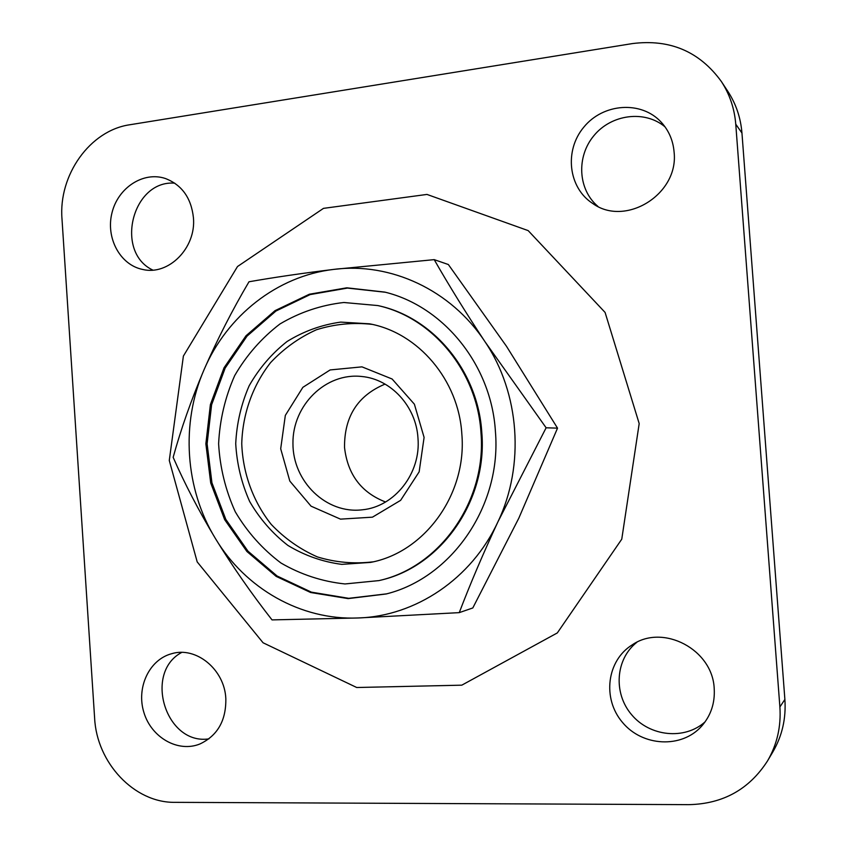 <?xml version="1.0" encoding="UTF-8"?>
<svg xmlns="http://www.w3.org/2000/svg" width="847" height="847" viewBox="0 0 847 847"><rect width="100%" height="100%" fill="white"/><g stroke="black" fill="none" stroke-linecap="round" stroke-linejoin="round"><path stroke-width="1.27" d="M461.837 434.035C458.64 379.911 418.153 332.67 369.504 323.819L340.727 322.104C321.542 324.793 303.66 331.262 287.059 341.5C271.686 353.644 259.055 368.392 249.177 385.745C241.173 404.146 236.694 423.458 235.72 443.68C236.864 463.902 241.511 483.182 249.664 501.509C259.69 518.777 272.448 533.419 287.916 545.436C304.613 555.526 322.548 561.836 341.754 564.367L370.52 562.408C424.675 552.403 467.11 494.214 461.837 434.035M480.958 432.51C477.274 371.219 432.446 317.403 377.804 305.555L343.787 302.495C321.024 305.089 299.743 312.257 279.933 323.988C261.585 338.038 246.509 355.232 234.693 375.592C225.133 397.211 219.765 419.932 218.611 443.754C219.966 467.576 225.524 490.254 235.275 511.789C247.26 532.032 262.485 549.11 280.95 563.001C300.854 574.562 322.199 581.55 344.973 583.954L378.969 580.597C439.942 567.204 486.909 500.852 480.958 432.51M417.973 438.164C416.184 406.422 390.943 379.107 361.775 376.502C325.682 372.352 292.416 405.332 292.946 443.436C292.744 481.551 326.275 514.256 362.347 509.799C394.628 506.813 421.097 473.24 417.973 438.164M385.565 501.996C361.298 492.605 347.619 474.426 344.528 447.47C344.242 416.608 357.762 395.485 385.067 384.104M181.724 652.423C143.334 672.772 165.821 745.402 208.913 738.87M174.789 183.174C132.27 179.702 114.292 252.004 152.831 270.087M665.054 126.881C644.768 109.835 611.418 114.239 593.927 135.626C576.14 156.769 578.003 189.717 597.971 206.446M636.87 642.28C615.536 658.966 613.08 693.09 631.597 714.688C649.765 736.583 684.704 740.289 705.128 721.813M721.358 81.503L727.944 91.508C736.043 103.969 740.712 117.807 741.951 133.032L784.883 699.453C786.175 718.447 782.162 735.937 772.845 751.935L767.509 760.945C777.08 744.502 781.199 726.504 779.886 706.959L735.757 124.191C734.487 108.532 729.691 94.303 721.358 81.503C699.569 51.508 669.924 38.867 632.423 43.578L129.845 124.753C89.92 130.417 58.337 175.17 62 219.034L94.62 718.087C96.706 762.734 134.197 802.945 174.895 802.342L688.929 804.65C723.073 803.877 749.267 789.298 767.509 760.945M639.189 423.585L605.086 312.427L528.179 230.617L426.983 194.429L323.49 208.362L237.499 266.53L183.386 356.068L169.284 460.472L197.192 561.9L263.078 642.778L356.725 687.51L461.795 685.17L557.326 632.921L621.762 539.179L639.189 423.585M225.831 698.627C224.593 669.416 196.059 646.166 171.645 653.715C149.146 659.633 136.049 687.796 143.958 712.666C151.486 737.663 178.188 752.877 199.956 743.962C217.563 735.641 226.181 720.522 225.831 698.627M193.434 217.732C191.253 197.986 181.904 184.911 165.419 178.516C143.471 171.062 118.029 187.674 111.995 212.788C105.568 237.806 120.009 264.867 142.518 269.42C168.394 275.921 196.324 248.012 193.434 217.732M674.096 152.068C673.111 140.486 668.823 130.533 661.232 122.212C641.317 100.412 603.17 103.239 583.816 127.145C564.007 150.66 568.348 187.928 592.794 203.524C625.425 227.25 678.998 194.249 674.096 152.068M714.212 688.675C712.708 649.374 662.979 623.53 632.243 644.853C606.812 660.501 602.058 698.595 622.46 722.375C642.365 746.578 681.74 748.78 701.782 725.995C710.908 715.471 715.048 703.031 714.212 688.675M459.254 612.635L472.806 607.955L518.809 518.195L557.527 428.148L506.432 346.211L448.359 264.529L434.204 259.637C448.942 285.428 465.871 312.787 484.992 341.722C519.719 392.997 524.992 465.384 497.898 521.89C471.567 578.882 415.337 616.298 358.101 617.971C300.749 620.449 245.291 588.421 215.413 538.523C184.995 488.888 180.655 423.341 204.042 369.726C226.89 315.92 277.138 275.931 333.898 269.378C390.414 262.083 450.922 289.833 484.992 341.722L546.124 427.788L497.898 521.89C483.055 553.79 470.17 584.038 459.254 612.635L358.101 617.971L272.025 619.898C251.474 593.641 232.607 566.516 215.413 538.523C198.59 510.445 184.508 483.372 173.159 457.316C180.919 429.164 191.221 399.975 204.042 369.726C217.308 339.425 232.29 310.118 248.986 281.776C274.079 277.371 302.379 273.232 333.898 269.378L434.204 259.637M495.41 431.367C491.366 364.972 443.659 306.434 384.866 292.109L346.815 287.811L309.367 294.227L275.031 310.648L246.001 335.772L224.021 367.799L210.384 404.601L205.863 443.807L210.712 482.981L224.667 519.666L246.911 551.503L276.164 576.384L310.637 592.508L348.138 598.607L386.147 593.98C451.875 577.781 501.837 505.553 495.41 431.367M546.124 427.788L557.527 428.148M424.093 437.423L419.149 471.853L400.62 500.344L372.458 517.168L340.483 519.137L311.061 506.178L289.822 481.085L280.696 448.772L285.323 415.411L302.877 387.323L330.139 369.938L361.976 366.857L392.108 379.001L414.384 404.188L424.093 437.423M372.034 324.359C353.072 322.262 334.533 324.062 316.418 329.769C299.076 337.582 283.798 348.541 270.564 362.632C252.66 385.554 242.591 413.971 241.744 443.659C242.845 473.335 253.147 501.668 271.252 524.431C284.603 538.417 299.976 549.248 317.381 556.913C335.539 562.461 354.099 564.113 373.04 561.847M385.364 292.247L347.439 288.086L310.129 294.587L275.953 311.029L247.049 336.111L225.175 368.053L211.612 404.728L207.113 443.807L211.941 482.843L225.821 519.402L247.959 551.153L277.075 575.992L311.4 592.148L348.752 598.321L386.645 593.853M378.969 580.597L379.975 580.354C440.853 566.982 487.745 500.746 481.805 432.531C478.132 371.346 433.368 317.614 378.81 305.788L377.804 305.555M741.951 133.032L735.757 124.191M779.886 706.959L784.883 699.453"/></g></svg>
